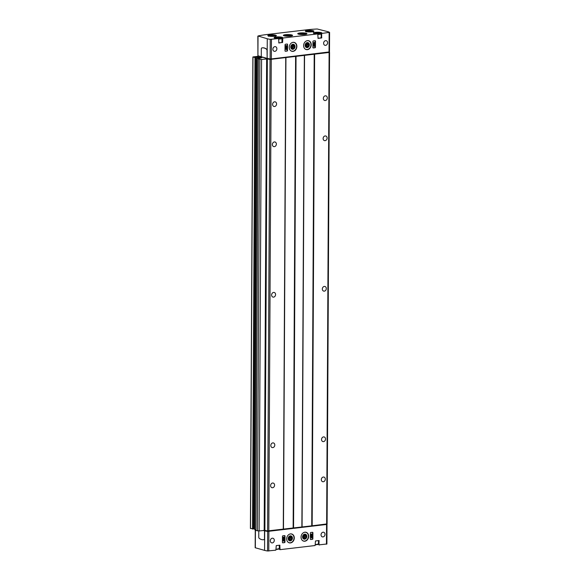 <?xml version="1.0" encoding="UTF-8"?>
<svg xmlns="http://www.w3.org/2000/svg" width="580" height="580" viewBox="0 0 580 580"><rect width="100%" height="100%" fill="white"/><g stroke="black" fill="none" stroke-linecap="round" stroke-linejoin="round"><path stroke-width="0.87" d="M317.579 33.828L319.08 33.35L316.027 33.379L317.188 33.792M310.177 31.936L311.098 31.494L309.51 31.342L308.045 31.516L309.198 31.936M272.644 36.366L273.564 35.924L271.976 35.772L270.512 35.945L271.665 36.366M278.356 38.461L279.981 38.309L278.269 37.838L276.805 38.005L277.958 38.425M321.827 37.736L321.182 37.823L321.661 33.306L321.661 37.954L318.058 38.374L317.796 33.901L282.793 38.033L282.605 42.369L278.879 43.007L278.618 38.534L270.236 39.353A15.305 2.791 -179.7 0 1 267.257 38.744L258.049 35.989A35.713 6.511 -179.7 0 1 266.546 34.568L306.617 29.834A35.713 6.511 -179.7 0 1 317.267 29L327.62 31.617A15.305 2.791 -179.7 0 1 329.534 32.357L322.023 33.401M321.849 33.626L321.661 33.306A4.285 0.783 0.3 0 0 318.645 32.27A4.285 0.783 0.3 0 0 313.381 32.893A4.285 0.783 0.3 0 0 317.434 33.799L317.796 33.901M282.605 42.369L281.952 42.456L282.206 38.142L282.793 38.033M282.627 38.251L282.438 37.932A4.285 0.783 0.3 0 0 279.415 36.902A4.285 0.783 0.3 0 0 274.151 37.526A4.285 0.783 0.3 0 0 278.212 38.432L278.567 38.534M306.146 33.256A4.589 0.834 0.3 0 0 300.998 32.901A4.589 0.834 0.3 0 0 297.75 33.684A4.589 0.834 0.3 0 0 302.332 34.546A4.589 0.834 0.3 0 0 306.929 33.727A4.589 0.834 0.3 0 0 306.146 33.256M291.769 34.952A4.589 0.834 0.3 0 0 286.621 34.597A4.589 0.834 0.3 0 0 283.373 35.38A4.589 0.834 0.3 0 0 287.963 36.243A4.589 0.834 0.3 0 0 292.559 35.431A4.589 0.834 0.3 0 0 291.769 34.952M315.187 41.115L315.476 41.194A0.507 0.413 105.4 0 0 315.056 40.738A0.507 0.413 -74.6 0 1 315.187 41.115L315.179 43.398M315.476 41.194L315.44 47.212A0.507 0.413 105.4 0 1 315.02 47.763L313.323 47.966A0.507 0.413 105.4 0 1 312.903 47.509L312.939 41.492A0.507 0.413 105.4 0 1 313.36 40.941L315.056 40.738M287.579 44.486A0.507 0.413 105.4 0 0 287.158 44.036L285.462 44.232A0.507 0.413 105.4 0 0 285.041 44.783L285.005 50.808A0.507 0.413 105.4 0 0 285.425 51.258L287.122 51.054A0.507 0.413 105.4 0 0 287.542 50.503L287.579 44.486L287.274 47.466M293.081 42.333A4.589 3.741 105.4 0 0 289.304 46.574A4.589 3.741 105.4 0 0 291.841 51.272A4.589 3.741 105.4 0 0 296.663 47.836A4.589 3.741 105.4 0 0 294.27 42.42A4.589 3.741 105.4 0 0 293.081 42.333M307.451 40.636A4.589 3.741 105.4 0 0 303.673 44.877A4.589 3.741 105.4 0 0 306.211 49.575A4.589 3.741 105.4 0 0 311.032 46.139A4.589 3.741 105.4 0 0 308.64 40.723A4.589 3.741 105.4 0 0 307.451 40.636M274.891 46.639A2.4 1.95 105.4 0 0 272.919 48.85A2.4 1.95 105.4 0 0 274.246 51.308A2.4 1.95 105.4 0 0 276.762 49.51A2.4 1.95 105.4 0 0 275.514 46.683A2.4 1.95 105.4 0 0 274.891 46.639M325.612 40.651A2.4 1.95 105.4 0 0 323.64 42.862A2.4 1.95 105.4 0 0 324.967 45.32A2.4 1.95 105.4 0 0 327.482 43.522A2.4 1.95 105.4 0 0 326.236 40.694A2.4 1.95 105.4 0 0 325.612 40.651M271.454 39.375L271.346 58.935L329.433 51.917M319.196 540.734L318.782 540.618L318.986 544.932L319.029 540.553L315.476 540.973L315.114 545.526L280.06 549.659L279.799 545.186L276.247 545.606L275.884 550.159L267.554 550.986A15.305 2.791 -179.7 0 1 264.574 550.376L255.164 547.73L255.258 529.815M326.859 543.982L319.174 544.852M279.966 545.367L279.553 545.251L279.531 549.369L279.944 549.477M328.722 52.389L270.265 59.291A15.305 2.791 -179.7 0 1 267.286 58.681L258.448 55.919M328.962 52.135A15.305 2.791 -179.7 0 1 329.52 52.41L270.041 59.428A15.305 2.791 -179.7 0 1 267.351 58.892L261.573 59.472L258.39 58.993L259.463 58.797L257.194 58.152L261.181 58L260.572 57.753L262.073 57.514L257.469 56.978L254.997 57.565L252.887 56.956L258.484 56.245M327.048 523.907L311.888 525.828L314.36 54.324M255.918 530.453L259.101 530.968L264.879 530.395A15.305 2.791 -179.7 0 0 267.576 530.932L311.888 525.828M255.889 529.982L254.758 529.634M254.729 528.51L253.837 528.619M256.266 57.456L253.837 528.931L250.502 528.402M323.328 477.036A2.4 1.95 105.4 0 0 321.356 479.247A2.4 1.95 105.4 0 0 322.683 481.704A2.4 1.95 105.4 0 0 325.199 479.907A2.4 1.95 105.4 0 0 323.952 477.079A2.4 1.95 105.4 0 0 323.328 477.036M325.119 135.952A2.4 1.95 105.4 0 0 323.147 138.163A2.4 1.95 105.4 0 0 324.466 140.621A2.4 1.95 105.4 0 0 326.989 138.823A2.4 1.95 105.4 0 0 325.743 135.995A2.4 1.95 105.4 0 0 325.119 135.952M324.329 286.426A2.4 1.95 105.4 0 0 322.357 288.644A2.4 1.95 105.4 0 0 323.683 291.102A2.4 1.95 105.4 0 0 326.199 289.304A2.4 1.95 105.4 0 0 324.952 286.476A2.4 1.95 105.4 0 0 324.329 286.426M323.538 436.907A2.4 1.95 105.4 0 0 321.567 439.125A2.4 1.95 105.4 0 0 322.893 441.576A2.4 1.95 105.4 0 0 325.409 439.785A2.4 1.95 105.4 0 0 324.162 436.95A2.4 1.95 105.4 0 0 323.538 436.907M325.329 95.823A2.4 1.95 105.4 0 0 323.357 98.034A2.4 1.95 105.4 0 0 324.677 100.492A2.4 1.95 105.4 0 0 327.2 98.694A2.4 1.95 105.4 0 0 325.945 95.867A2.4 1.95 105.4 0 0 325.329 95.823M274.391 141.94A2.4 1.95 105.4 0 0 272.419 144.152A2.4 1.95 105.4 0 0 273.745 146.609A2.4 1.95 105.4 0 0 276.261 144.811A2.4 1.95 105.4 0 0 275.014 141.984A2.4 1.95 105.4 0 0 274.391 141.94M273.608 292.421A2.4 1.95 105.4 0 0 271.636 294.633A2.4 1.95 105.4 0 0 272.955 297.09A2.4 1.95 105.4 0 0 275.471 295.293A2.4 1.95 105.4 0 0 274.224 292.465A2.4 1.95 105.4 0 0 273.608 292.421M272.817 442.895A2.4 1.95 105.4 0 0 270.845 445.114A2.4 1.95 105.4 0 0 272.172 447.564A2.4 1.95 105.4 0 0 274.688 445.774A2.4 1.95 105.4 0 0 273.441 442.939A2.4 1.95 105.4 0 0 272.817 442.895M274.601 101.812A2.4 1.95 105.4 0 0 272.629 104.023A2.4 1.95 105.4 0 0 273.956 106.481A2.4 1.95 105.4 0 0 276.471 104.69A2.4 1.95 105.4 0 0 275.224 101.855A2.4 1.95 105.4 0 0 274.601 101.812M272.607 483.024A2.4 1.95 105.4 0 0 270.635 485.235A2.4 1.95 105.4 0 0 271.962 487.693A2.4 1.95 105.4 0 0 274.478 485.902A2.4 1.95 105.4 0 0 273.231 483.067A2.4 1.95 105.4 0 0 272.607 483.024M326.25 524.392L267.793 531.294A15.305 2.791 -179.7 0 1 264.821 530.686L263.827 530.41M326.402 524.146A15.305 2.791 -179.7 0 1 326.961 524.422L267.656 531.418A15.305 2.791 -179.7 0 1 264.683 530.809L263.233 530.483M264.574 550.376L264.639 538.769A1.022 0.566 83.3 0 1 264.226 539.603A15.305 8.439 83.3 0 1 263.646 539.704A15.305 8.439 83.3 0 1 263.567 539.719M264.639 538.769L264.683 530.809M258.789 530.997L258.76 537.203A1.022 0.566 -96.7 0 0 259.159 538.276A15.305 8.439 -96.7 0 0 263.48 539.726A15.305 8.439 -96.7 0 0 264.06 539.625A1.022 0.566 -96.7 0 0 264.473 538.769L264.509 530.83M284.969 542.068L285.005 536.05A0.507 0.413 -74.6 0 0 284.584 535.601L282.888 535.797A0.507 0.413 -74.6 0 0 282.467 536.348L282.431 542.372A0.507 0.413 -74.6 0 0 282.851 542.822L284.548 542.619A0.507 0.413 -74.6 0 0 284.969 542.068L284.686 541.988A0.507 0.413 -74.6 0 1 284.258 542.539L282.851 542.822M312.867 538.776L312.903 532.759A0.507 0.413 -74.6 0 0 312.482 532.302L310.786 532.505A0.507 0.413 -74.6 0 0 310.365 533.056L310.329 539.074A0.507 0.413 -74.6 0 0 310.75 539.523L312.446 539.327A0.507 0.413 -74.6 0 0 312.867 538.776L312.584 538.697A0.507 0.413 -74.6 0 1 312.156 539.248L310.488 539.443M304.826 541.227A4.589 3.741 -74.6 0 1 303.637 541.14A4.589 3.741 -74.6 0 1 301.1 536.442A4.589 3.741 -74.6 0 1 304.877 532.201A4.589 3.741 -74.6 0 1 306.066 532.288A4.589 3.741 -74.6 0 1 308.603 536.986A4.589 3.741 -74.6 0 1 304.826 541.227M290.457 542.923A4.589 3.741 -74.6 0 1 289.268 542.837A4.589 3.741 -74.6 0 1 286.73 538.139A4.589 3.741 -74.6 0 1 290.507 533.897A4.589 3.741 -74.6 0 1 291.696 533.984A4.589 3.741 -74.6 0 1 294.234 538.682A4.589 3.741 -74.6 0 1 290.457 542.923M323.017 536.928A2.4 1.95 -74.6 0 1 322.393 536.877A2.4 1.95 -74.6 0 1 321.066 534.426A2.4 1.95 -74.6 0 1 323.038 532.208A2.4 1.95 -74.6 0 1 323.662 532.259A2.4 1.95 -74.6 0 1 324.988 534.709A2.4 1.95 -74.6 0 1 323.017 536.928M272.296 542.916A2.4 1.95 -74.6 0 1 271.672 542.873A2.4 1.95 -74.6 0 1 270.345 540.415A2.4 1.95 -74.6 0 1 272.317 538.197A2.4 1.95 -74.6 0 1 272.941 538.247A2.4 1.95 -74.6 0 1 274.267 540.698A2.4 1.95 -74.6 0 1 272.296 542.916M271.346 58.935L270.128 58.921A15.305 2.791 -179.7 0 1 267.155 58.312L267.025 50.387A1.022 0.566 -96.7 0 0 266.626 49.314A15.305 8.439 -96.7 0 0 262.305 47.864A15.305 8.439 -96.7 0 0 261.725 47.966A1.022 0.566 -96.7 0 0 261.312 48.814L261.275 56.76L266.988 58.326M258.02 36.206L257.919 55.767L261.275 56.695M257.919 55.767L257.846 36.105M267.025 50.387L267.199 50.366A1.022 0.566 -96.7 0 0 266.793 49.293A15.305 8.439 -96.7 0 0 262.472 47.843A15.305 8.439 -96.7 0 0 262.392 47.85M267.257 38.744L267.155 58.312M290.326 535.855A2.552 2.073 105.4 0 0 288.224 538.218A2.552 2.073 105.4 0 0 289.637 540.828A2.552 2.073 105.4 0 0 290.305 540.872A2.552 2.073 105.4 0 0 292.407 538.515A2.552 2.073 105.4 0 0 290.993 535.905A2.552 2.073 105.4 0 0 290.326 535.855M307.269 42.594A2.552 2.073 105.4 0 0 305.167 44.957A2.552 2.073 105.4 0 0 306.581 47.567L306.588 47.567A2.552 2.073 105.4 0 0 307.255 47.618A2.552 2.073 105.4 0 0 309.35 45.262A2.552 2.073 105.4 0 0 307.944 42.645A2.552 2.073 105.4 0 0 307.269 42.594M292.9 44.29A2.552 2.073 105.4 0 0 290.798 46.654A2.552 2.073 105.4 0 0 292.211 49.264A2.552 2.073 105.4 0 0 292.878 49.314A2.552 2.073 105.4 0 0 294.981 46.958A2.552 2.073 105.4 0 0 293.567 44.341A2.552 2.073 105.4 0 0 292.9 44.29M304.696 534.158A2.552 2.073 105.4 0 0 302.593 536.514A2.552 2.073 105.4 0 0 304.007 539.125L304.014 539.132A2.552 2.073 105.4 0 0 304.681 539.175A2.552 2.073 105.4 0 0 306.776 536.819A2.552 2.073 105.4 0 0 305.37 534.209A2.552 2.073 105.4 0 0 304.696 534.158M289.927 36.011A2.11 0.384 0.3 0 0 289.71 35.931A2.11 0.384 0.3 0 0 287.724 35.757A2.11 0.384 0.3 0 0 285.998 35.989M290.08 35.453A2.552 0.464 0.3 0 0 286.998 35.271A2.552 0.464 0.3 0 0 285.462 35.779A2.552 0.464 0.3 0 0 287.963 36.17A2.552 0.464 0.3 0 0 290.471 35.8A2.552 0.464 0.3 0 0 290.08 35.453M300.396 33.575L299.925 33.828A2.552 0.464 0.3 0 0 299.787 33.974L299.787 33.995A2.552 0.464 0.3 0 0 299.831 34.082A2.552 0.464 0.3 0 0 302.332 34.474A2.552 0.464 0.3 0 0 304.841 34.104A2.552 0.464 0.3 0 0 304.884 34.01A2.552 0.464 0.3 0 0 304.754 33.858L304.282 33.596A2.052 0.377 0.3 0 0 302.339 33.335A2.052 0.377 0.3 0 0 300.396 33.575A2.052 0.377 0.3 0 0 301.092 33.995A2.052 0.377 0.3 0 0 303.485 34.024A2.052 0.377 0.3 0 0 304.282 33.596M317.942 38.186A3.574 0.652 0.3 0 0 321.168 37.555L321.189 33.792L320.435 33.205C313.004 32.567 314.128 33.734 314.048 33.756M278.712 42.819A3.574 0.652 0.3 0 0 281.945 42.188L281.96 38.425L281.206 37.838C273.782 37.192 274.906 38.36 274.818 38.389M278.618 38.534L278.269 37.838M271.969 36.373L271.976 35.772M309.502 31.936L309.51 31.342M317.492 33.807L317.492 33.205M287.267 48.372L287.26 50.431A0.507 0.413 -74.6 0 1 286.832 50.982L285.425 51.258M286.542 48.474L287.303 47.48L287.303 48.328L286.281 49.655L285.273 48.568L285.28 47.719L286.034 48.531L286.049 45.668L286.556 45.61L286.542 48.474M286.542 48.017L287.303 47.48M285.751 48.227L285.766 45.588L286.556 45.61M286.281 49.655L285.019 48.524M287.136 44.036A0.507 0.413 -74.6 0 1 287.288 44.406M312.461 532.309A0.507 0.413 -74.6 0 1 312.613 532.679L312.606 534.956M312.598 535.833L312.584 538.697M311.873 535.26L312.627 535.847L312.635 534.992L311.627 533.912L310.605 535.231L310.605 536.087L311.366 535.093L311.351 537.95L311.859 537.892L311.873 535.028L312.627 535.847M310.351 535.115L311.627 533.912M311.351 537.95L311.076 535.463M284.562 535.601A0.507 0.413 -74.6 0 1 284.715 535.971L284.7 539.03M284.693 539.937L284.686 541.988M283.968 539.581L284.729 539.045L283.968 540.031L283.982 537.174L283.475 537.232L283.461 540.096L282.707 539.284L282.699 540.132L283.707 541.212L284.729 539.045M283.178 539.791L283.192 537.152L283.982 537.174M283.707 541.212L282.445 540.089M315.172 44.276L315.157 47.132A0.507 0.413 -74.6 0 1 314.73 47.683L313.062 47.879M315.208 43.427L315.201 44.283L314.447 43.471L314.433 46.328L313.925 46.385L313.939 43.529L313.178 44.522L313.178 43.667L314.2 42.347L315.208 43.427M314.447 43.696L315.201 44.283M312.924 43.551L314.2 42.347M313.925 46.385L313.649 43.899M293.661 48.031A1.472 1.196 105.4 0 0 292.45 45.668A1.472 1.196 105.4 0 0 293.661 48.031L294.277 46.705L293.668 45.523L292.45 45.668L291.834 46.994L292.436 48.176L293.661 48.031L292.182 47.756M293.56 44.341L293.567 44.341A2.552 2.073 105.4 0 0 290.892 46.255A2.552 2.073 105.4 0 0 292.219 49.264L292.219 49.264M293.045 48.865A2.052 1.667 105.4 0 0 294.531 45.668A2.052 1.667 105.4 0 0 291.588 46.016A2.052 1.667 105.4 0 0 293.045 48.865M292.53 45.211L293.668 45.523M292.733 45.61L293.132 46.393L294.277 46.705M293.132 46.393L292.516 47.712M291.087 539.596A1.472 1.196 105.4 0 0 289.877 537.232A1.472 1.196 105.4 0 0 291.087 539.596L291.704 538.269L291.095 537.087L289.877 537.232L289.26 538.552L289.862 539.741L291.087 539.596L289.608 539.32M290.986 535.905L290.993 535.905A2.552 2.073 105.4 0 0 288.318 537.82A2.552 2.073 105.4 0 0 289.645 540.828L289.645 540.828M290.471 540.429A2.052 1.667 105.4 0 0 291.957 537.232A2.052 1.667 105.4 0 0 289.014 537.58A2.052 1.667 105.4 0 0 290.471 540.429M289.957 536.768L291.095 537.087M290.16 537.174L290.558 537.95L291.704 538.269M290.558 537.95L289.942 539.277M308.031 46.335A1.472 1.196 105.4 0 0 306.82 43.971A1.472 1.196 105.4 0 0 308.031 46.335L308.647 45.008L308.045 43.826L306.82 43.971L306.204 45.298L306.813 46.48L308.031 46.335L306.552 46.059M307.929 42.645L307.944 42.645A2.552 2.073 105.4 0 0 305.261 44.559A2.552 2.073 105.4 0 0 306.588 47.567M307.414 47.169A2.052 1.667 105.4 0 0 308.901 43.971A2.052 1.667 105.4 0 0 305.957 44.319A2.052 1.667 105.4 0 0 307.414 47.169M306.9 43.514L308.045 43.826M307.11 43.913L307.501 44.696L308.647 45.008M307.501 44.696L306.885 46.016M305.457 537.899A1.472 1.196 105.4 0 0 304.246 535.536A1.472 1.196 105.4 0 0 305.457 537.899L306.073 536.572L305.471 535.391L304.246 535.536L303.63 536.855L304.239 538.037L305.457 537.899L303.978 537.624M305.356 534.209L305.37 534.209A2.552 2.073 105.4 0 0 302.688 536.123A2.552 2.073 105.4 0 0 304.014 539.132M304.841 538.733A2.052 1.667 105.4 0 0 306.327 535.536A2.052 1.667 105.4 0 0 303.383 535.876A2.052 1.667 105.4 0 0 304.841 538.733M304.326 535.072L305.471 535.391M304.536 535.478L304.928 536.253L306.073 536.572M304.928 536.253L304.312 537.58M303.659 33.828L302.238 33.437L300.94 33.785L303.659 33.828M303.558 33.865L301.013 33.582M299.787 33.974A2.552 0.464 0.3 0 0 301.136 34.394A2.552 0.464 0.3 0 0 303.768 34.38A2.552 0.464 0.3 0 0 304.884 34.002L304.884 34.024M302.231 33.974L302.238 33.437M317.963 34.126A3.313 0.602 0.3 0 0 320.363 33.198A3.313 0.602 0.3 0 0 316.687 32.944A3.313 0.602 0.3 0 0 314.302 33.495M312.946 31.668A3.313 0.602 0.3 0 0 312.381 31.342A3.313 0.602 0.3 0 0 308.705 31.081A3.313 0.602 0.3 0 0 306.32 31.632M275.413 36.098A3.313 0.602 0.3 0 0 274.848 35.772A3.313 0.602 0.3 0 0 271.172 35.51A3.313 0.602 0.3 0 0 268.786 36.062M278.733 38.758A3.313 0.602 0.3 0 0 281.14 37.831A3.313 0.602 0.3 0 0 277.465 37.569A3.313 0.602 0.3 0 0 275.079 38.128M313.185 30.74A4.285 0.783 0.3 0 0 305.783 30.798A4.285 0.783 0.3 0 0 309.938 31.944A4.285 0.783 0.3 0 0 313.185 30.74M275.652 35.177A4.285 0.783 0.3 0 0 268.25 35.235A4.285 0.783 0.3 0 0 272.404 36.373A4.285 0.783 0.3 0 0 275.652 35.177M329.135 32.56L329.034 52.128M318.391 544.207A4.285 0.783 -179.7 0 1 318.761 544.315L318.384 544.214M279.161 548.832A4.285 0.783 -179.7 0 1 279.531 548.948M326.649 524.117L329.114 52.613M312.163 525.828L314.628 54.324M312.011 525.828L314.476 54.331M311.736 525.828L314.208 54.331M302.071 526.973L304.543 55.47M301.984 526.995L304.457 55.499M301.962 527.017L304.435 55.52M301.875 527.039L304.348 55.542M293.56 528.025L296.032 56.521M293.407 528.025L295.88 56.528M293.291 528.025L295.764 56.521M293.139 528.025L295.611 56.528M283.475 529.17L285.94 57.667M283.388 529.192L285.853 57.688M283.366 529.214L285.831 57.71M283.279 529.236L285.744 57.739M268.794 530.947L271.259 59.45M267.576 530.932L270.041 59.428M264.879 530.395L267.351 58.892M264.183 530.366L266.648 58.87M259.101 530.968L261.573 59.472M257.404 530.903L259.869 59.399M255.918 530.49L258.39 58.993M254.758 529.678L257.23 58.174M260.297 58.102L260.304 57.028M260.014 58.138L260.014 57.014M258.658 58.072L258.665 57.173M258.375 58.007L258.383 57.166M257.745 58.072L257.752 56.992M257.462 58.102L257.469 56.978M253.743 528.967L256.215 57.464M252.815 529.076L255.28 57.572M252.532 529.062L254.997 57.565M250.502 528.503L252.974 57.007M269.011 531.309L269.011 530.917M325.851 524.596L325.851 524.211M255.338 547.832L255.432 529.859M268.772 551L268.873 531.439M267.554 550.986L267.656 531.418M326.453 544.192L326.562 524.625M271.483 58.921L271.483 59.305M328.324 52.207L328.324 52.599M270.236 39.353L270.128 58.921M289.21 542.822A4.589 3.741 105.4 0 0 293.973 539.371A4.589 3.741 105.4 0 0 291.638 533.97M287.665 541.8A4.488 3.654 105.4 0 0 293.741 539.647A4.488 3.654 105.4 0 0 290.333 533.948A4.488 3.654 105.4 0 0 289.79 534.064M304.609 48.539A4.488 3.654 105.4 0 0 310.684 46.385A4.488 3.654 105.4 0 0 307.277 40.687A4.488 3.654 105.4 0 0 306.74 40.803M306.153 49.561A4.589 3.741 105.4 0 0 310.916 46.11A4.589 3.741 105.4 0 0 308.589 40.709M290.239 50.235A4.488 3.654 105.4 0 0 296.315 48.082A4.488 3.654 105.4 0 0 292.907 42.383A4.488 3.654 105.4 0 0 292.363 42.499M291.784 51.258A4.589 3.741 105.4 0 0 296.547 47.806A4.589 3.741 105.4 0 0 294.212 42.405M303.579 541.125A4.589 3.741 105.4 0 0 308.342 537.674A4.589 3.741 105.4 0 0 306.015 532.273M302.035 540.103A4.488 3.654 105.4 0 0 308.111 537.95A4.488 3.654 105.4 0 0 304.703 532.251A4.488 3.654 105.4 0 0 304.166 532.367M292.421 35.627A4.488 0.819 0.3 0 0 291.682 35.264A4.488 0.819 0.3 0 0 286.919 34.901A4.488 0.819 0.3 0 0 283.511 35.583M292.523 35.525A4.589 0.834 0.3 0 0 291.769 35.155A4.589 0.834 0.3 0 0 286.89 34.785A4.589 0.834 0.3 0 0 283.41 35.481M306.791 33.93A4.488 0.819 0.3 0 0 306.059 33.567A4.488 0.819 0.3 0 0 301.288 33.205A4.488 0.819 0.3 0 0 297.881 33.886M306.892 33.828A4.589 0.834 0.3 0 0 306.138 33.459A4.589 0.834 0.3 0 0 301.259 33.089A4.589 0.834 0.3 0 0 297.779 33.785M279.306 545.243L279.292 548.549A3.574 0.652 -179.7 0 1 276.058 549.18M279.038 548.789A3.313 0.602 -179.7 0 1 276.058 549.383M318.536 540.611L318.514 543.917A3.574 0.652 -179.7 0 1 315.288 544.548M318.26 544.156A3.313 0.602 -179.7 0 1 315.288 544.75L318.514 543.917M321.392 37.707A3.879 0.703 0.3 0 1 321.182 37.823L321.661 37.954M282.163 42.333A3.879 0.703 0.3 0 1 281.952 42.456L282.431 42.587M282.329 37.961L282.474 37.874A4.082 0.747 0.3 0 0 278.4 37.113A4.082 0.747 0.3 0 0 274.311 37.823L274.311 37.838M321.552 33.328L321.704 33.227A4.082 0.747 0.3 0 0 317.623 32.48A4.082 0.747 0.3 0 0 313.541 33.191L317.456 33.799M275.478 35.395A4.082 0.747 0.3 0 0 270.947 35.075A4.082 0.747 0.3 0 0 268.018 35.757L270.78 36.322C277.153 36.41 276.109 35.569 276.181 35.793L276.181 35.815A4.082 0.747 0.3 0 0 275.478 35.395M313.019 30.965A4.082 0.747 0.3 0 0 308.48 30.646A4.082 0.747 0.3 0 0 305.558 31.327L308.313 31.893C314.686 31.973 313.649 31.131 313.722 31.363A4.082 0.747 0.3 0 0 313.019 30.965M278.733 39.056A3.574 0.652 0.3 0 0 281.96 38.425M317.956 34.423A3.574 0.652 0.3 0 0 321.189 33.792M317.47 33.799L317.847 33.908M318.913 544.924L319.29 545.026M279.683 549.557L280.06 549.659M327.098 523.965L329.563 52.461M255.881 530.468L258.354 58.971M254.721 529.656L257.194 58.152M253.837 528.931L256.302 57.434M250.415 528.452L252.887 56.956M326.902 544.04L327.011 524.472M329.585 32.407L329.483 51.975M279.154 548.847L279.531 548.963M279.292 548.549L276.058 549.39M278.233 38.432L274.311 37.816M306.059 31.893C306.146 31.871 305.022 30.704 312.446 31.342L313.2 31.936M268.525 36.33C268.613 36.301 267.481 35.133 274.913 35.779L275.667 36.366"/></g></svg>
